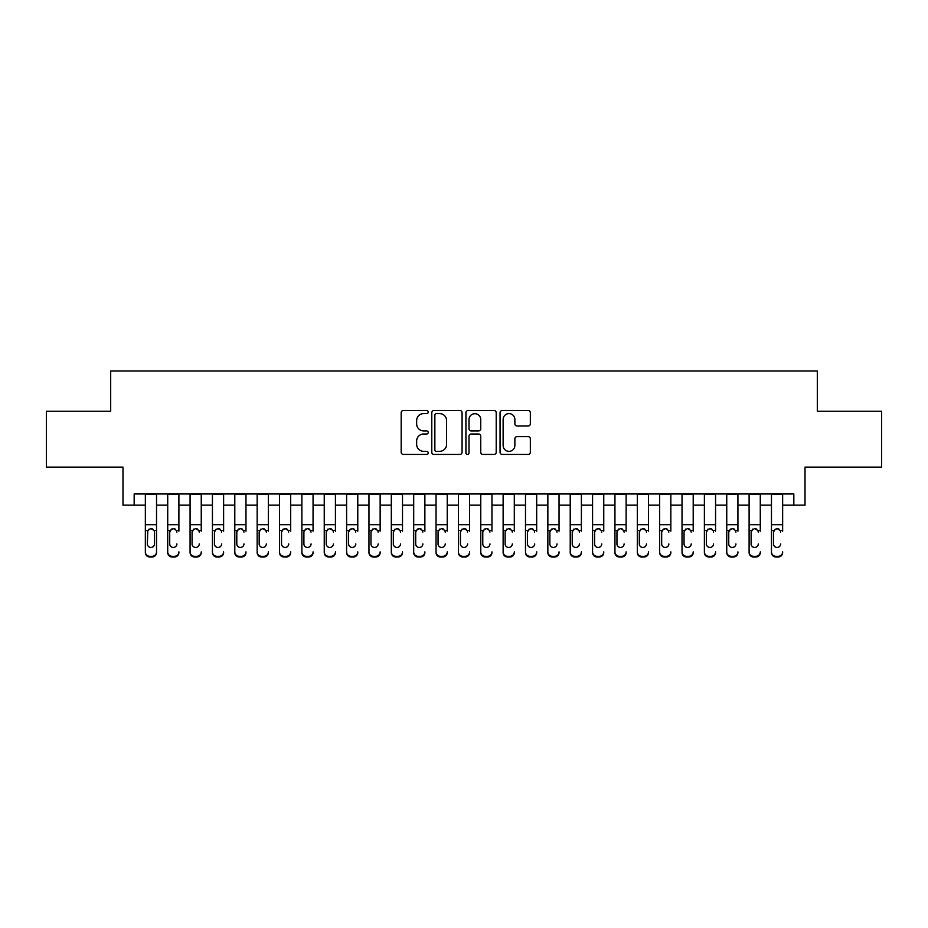 <?xml version="1.0" encoding="UTF-8"?>
<svg xmlns="http://www.w3.org/2000/svg" width="928" height="928" viewBox="0 0 928 928"><rect width="100%" height="100%" fill="white"/><g stroke="black" fill="none" stroke-linecap="round" stroke-linejoin="round"><path stroke-width="1.39" d="M428.226 412.055A1.531 1.531 0 0 0 426.683 410.524L403.367 410.524A2.192 2.192 0 0 0 401.174 412.716L401.174 452.226A2.192 2.192 0 0 0 403.367 454.418L426.683 454.418A1.531 1.531 0 0 0 428.226 452.887A1.531 1.531 0 0 0 426.683 451.344L423.667 451.344A7.018 7.018 0 0 1 416.649 444.326L416.649 441.032A7.018 7.018 0 0 1 423.667 434.002L426.683 434.002A1.531 1.531 0 0 0 428.226 432.471A1.531 1.531 0 0 0 426.683 430.928L423.667 430.928A7.018 7.018 0 0 1 416.649 423.91L416.649 420.616A7.018 7.018 0 0 1 423.667 413.598L426.683 413.598A1.531 1.531 0 0 0 428.226 412.055M528.148 425.998A2.192 2.192 0 0 0 530.34 423.806L530.34 412.716A2.192 2.192 0 0 0 528.148 410.524L502.245 410.524A2.192 2.192 0 0 0 500.053 412.716L500.053 452.226A2.192 2.192 0 0 0 502.245 454.418L528.148 454.418A2.192 2.192 0 0 0 530.34 452.226L530.34 438.84A2.192 2.192 0 0 0 528.148 436.636L517.058 436.636A2.192 2.192 0 0 0 514.866 438.84L514.866 445.475A5.87 5.87 0 0 1 508.996 451.344A5.87 5.87 0 0 1 503.127 445.475L503.127 419.468A5.87 5.87 0 0 1 508.996 413.598A5.87 5.87 0 0 1 514.866 419.468L514.866 423.806A2.192 2.192 0 0 0 517.058 425.998L528.148 425.998M134.166 505.145L134.166 493.963L793.834 493.963L793.834 505.145L805.017 505.145L805.017 467.132L881.6 467.132L881.6 411.232L817.313 411.232L817.313 370.98L110.687 370.98L110.687 411.232L46.4 411.232L46.4 467.132L122.983 467.132L122.983 505.145L145.348 505.145M462.074 412.716A2.192 2.192 0 0 0 459.882 410.524L433.979 410.524A2.192 2.192 0 0 0 431.787 412.716L431.787 452.226A2.192 2.192 0 0 0 433.979 454.418L459.882 454.418A2.192 2.192 0 0 0 462.074 452.226L462.074 412.716M468.118 410.524L494.021 410.524A2.192 2.192 0 0 1 496.213 412.716L496.213 452.226A2.192 2.192 0 0 1 494.021 454.418L482.931 454.418A2.192 2.192 0 0 1 480.739 452.226L480.739 436.206A2.192 2.192 0 0 0 478.546 434.002L471.192 434.002A2.192 2.192 0 0 0 468.988 436.206L468.988 452.887A1.531 1.531 0 0 1 467.457 454.418A1.531 1.531 0 0 1 465.926 452.887L465.926 412.716A2.192 2.192 0 0 1 468.118 410.524M156.53 505.145L167.713 505.145M178.895 505.145L190.078 505.145M201.248 505.145L212.431 505.145M223.613 505.145L234.796 505.145M245.978 505.145L257.16 505.145M268.343 505.145L279.514 505.145M290.696 505.145L301.878 505.145M313.061 505.145L324.243 505.145M335.426 505.145L346.608 505.145M357.779 505.145L368.961 505.145M380.144 505.145L391.326 505.145M402.508 505.145L413.691 505.145M424.873 505.145L436.044 505.145M447.226 505.145L458.409 505.145M469.591 505.145L480.774 505.145M491.956 505.145L503.127 505.145M514.309 505.145L525.492 505.145M536.674 505.145L547.856 505.145M559.039 505.145L570.221 505.145M581.392 505.145L592.574 505.145M603.757 505.145L614.939 505.145M626.122 505.145L637.304 505.145M648.486 505.145L659.657 505.145M670.84 505.145L682.022 505.145M693.204 505.145L704.387 505.145M715.569 505.145L726.752 505.145M737.922 505.145L749.105 505.145M760.287 505.145L771.47 505.145M782.652 505.145L793.834 505.145M436.404 413.598A1.531 1.531 0 0 0 434.861 415.129L434.861 449.813A1.531 1.531 0 0 0 436.404 451.344L439.582 451.344A7.018 7.018 0 0 0 446.6 444.326L446.6 420.616A7.018 7.018 0 0 0 439.582 413.598L436.404 413.598M480.739 419.572A5.87 5.87 0 0 0 474.869 413.702A5.87 5.87 0 0 0 468.988 419.572L468.988 428.736A2.192 2.192 0 0 0 471.192 430.928L478.546 430.928A2.192 2.192 0 0 0 480.739 428.736L480.739 419.572M145.348 531.176L145.348 551.882A4.478 4.443 -0 0 0 149.826 556.324L152.053 556.324A4.478 4.443 -0 0 0 156.53 551.882L156.53 552.589A4.478 4.443 180 0 1 152.053 557.02L152.053 556.324M154.512 543.901L154.512 532.127L154.512 543.901A3.573 3.55 180 0 1 150.939 547.45A3.573 3.55 180 0 0 154.512 543.901M147.366 544.597L147.366 543.901A3.573 3.55 180 0 0 150.939 547.45M149.072 529.053L147.366 531.848M152.807 529.053L150.939 528.531L154.118 530.468L154.512 532.127M156.53 493.963L156.53 551.882M145.348 493.963L145.348 552.589A4.478 4.443 180 0 0 149.826 557.02L152.053 557.02M145.348 530.468L147.761 530.468L147.366 543.901M147.761 530.468L150.939 528.531M167.713 493.963L167.713 551.882A4.478 4.443 -0 0 0 172.179 556.324L174.418 556.324A4.478 4.443 -0 0 0 178.895 551.882L178.895 552.589A4.478 4.443 180 0 1 174.418 557.02L174.418 556.324M178.895 531.176L178.895 493.963M176.877 544.597L176.877 543.901A3.573 3.55 180 0 1 173.304 547.45A3.573 3.55 180 0 0 176.877 543.901M169.72 544.597L169.72 543.901A3.573 3.55 180 0 0 173.304 547.45A3.573 3.55 180 0 1 169.72 543.901L169.72 531.848M171.436 529.053L169.72 532.127L170.114 530.468L173.304 528.531L176.482 530.468L176.877 532.127M175.172 529.053L173.304 528.531M190.078 493.963L190.078 551.882A4.478 4.443 -0 0 0 194.544 556.324L196.782 556.324A4.478 4.443 -0 0 0 201.248 551.882L201.248 552.589A4.478 4.443 180 0 1 196.782 557.02L196.782 556.324M201.248 531.176L201.248 493.963M199.242 544.597L199.242 543.901A3.573 3.55 180 0 1 195.657 547.45A3.573 3.55 180 0 0 199.242 543.901M192.084 544.597L192.084 543.901A3.573 3.55 180 0 0 195.657 547.45A3.573 3.55 180 0 1 192.084 543.901L192.084 531.848M193.801 529.053L192.084 532.127L192.479 530.468L195.657 528.531L198.847 530.468L199.242 532.127M197.525 529.053L195.657 528.531M212.431 493.963L212.431 551.882A4.478 4.443 -0 0 0 216.908 556.324L219.147 556.324A4.478 4.443 -0 0 0 223.613 551.882L223.613 552.589A4.478 4.443 180 0 1 219.147 557.02L219.147 556.324M223.613 531.176L223.613 493.963M221.606 544.597L221.606 543.901A3.573 3.55 180 0 1 218.022 547.45A3.573 3.55 180 0 0 221.606 543.901M214.449 544.597L214.449 543.901A3.573 3.55 180 0 0 218.022 547.45A3.573 3.55 180 0 1 214.449 543.901L214.449 531.848M216.154 529.053L214.449 532.127L214.844 530.468L218.022 528.531L221.2 530.468L221.606 532.127M219.89 529.053L218.022 528.531M234.796 493.963L234.796 551.882A4.478 4.443 -0 0 0 239.273 556.324L241.5 556.324A4.478 4.443 -0 0 0 245.978 551.882L245.978 552.589A4.478 4.443 180 0 1 241.5 557.02L241.5 556.324M245.978 531.176L245.978 493.963M243.96 544.597L243.96 543.901A3.573 3.55 180 0 1 240.387 547.45A3.573 3.55 180 0 0 243.96 543.901M236.802 544.597L236.802 543.901A3.573 3.55 180 0 0 240.387 547.45A3.573 3.55 180 0 1 236.802 543.901L236.802 531.848M238.519 529.053L236.802 532.127L237.208 530.468L240.387 528.531L243.565 530.468L243.96 532.127M242.254 529.053L240.387 528.531M172.179 556.324L172.179 557.02L174.418 557.02M172.179 557.02A4.478 4.443 180 0 1 167.713 552.589L167.713 551.882M194.544 556.324L194.544 557.02L196.782 557.02M194.544 557.02A4.478 4.443 180 0 1 190.078 552.589L190.078 551.882M216.908 556.324L216.908 557.02L219.147 557.02M216.908 557.02A4.478 4.443 180 0 1 212.431 552.589L212.431 551.882M239.273 556.324L239.273 557.02L241.5 557.02M239.273 557.02A4.478 4.443 180 0 1 234.796 552.589L234.796 551.882M257.16 493.963L257.16 551.882A4.478 4.443 -0 0 0 261.626 556.324L263.865 556.324A4.478 4.443 -0 0 0 268.343 551.882L268.343 552.589A4.478 4.443 180 0 1 263.865 557.02L263.865 556.324M268.343 531.176L268.343 493.963M266.324 544.597L266.324 543.901A3.573 3.55 180 0 1 262.752 547.45A3.573 3.55 180 0 0 266.324 543.901M259.167 544.597L259.167 543.901A3.573 3.55 180 0 0 262.752 547.45A3.573 3.55 180 0 1 259.167 543.901L259.167 531.848M260.884 529.053L259.167 532.127L259.562 530.468L262.752 528.531L265.93 530.468L266.324 532.127M264.619 529.053L262.752 528.531M261.626 556.324L261.626 557.02L263.865 557.02M261.626 557.02A4.478 4.443 180 0 1 257.16 552.589L257.16 551.882M279.514 493.963L279.514 551.882A4.478 4.443 -0 0 0 283.991 556.324L286.23 556.324A4.478 4.443 -0 0 0 290.696 551.882L290.696 552.589A4.478 4.443 180 0 1 286.23 557.02L286.23 556.324M290.696 531.176L290.696 493.963M288.689 544.597L288.689 543.901A3.573 3.55 180 0 1 285.105 547.45A3.573 3.55 180 0 0 288.689 543.901M281.532 544.597L281.532 543.901A3.573 3.55 180 0 0 285.105 547.45A3.573 3.55 180 0 1 281.532 543.901L281.532 531.848M283.237 529.053L281.532 532.127L281.926 530.468L285.105 528.531L288.295 530.468L288.689 532.127M286.972 529.053L285.105 528.531M283.991 556.324L283.991 557.02L286.23 557.02M283.991 557.02A4.478 4.443 180 0 1 279.514 552.589L279.514 551.882M301.878 493.963L301.878 551.882A4.478 4.443 -0 0 0 306.356 556.324L308.583 556.324A4.478 4.443 -0 0 0 313.061 551.882L313.061 552.589A4.478 4.443 180 0 1 308.583 557.02L308.583 556.324M313.061 531.176L313.061 493.963M311.042 544.597L311.042 543.901A3.573 3.55 180 0 1 307.47 547.45A3.573 3.55 180 0 0 311.042 543.901M303.897 544.597L303.897 543.901A3.573 3.55 180 0 0 307.47 547.45A3.573 3.55 180 0 1 303.897 543.901L303.897 531.848M305.602 529.053L303.897 532.127L304.291 530.468L307.47 528.531L310.648 530.468L311.042 532.127M309.337 529.053L307.47 528.531M306.356 556.324L306.356 557.02L308.583 557.02M306.356 557.02A4.478 4.443 180 0 1 301.878 552.589L301.878 551.882M324.243 493.963L324.243 551.882A4.478 4.443 -0 0 0 328.709 556.324L330.948 556.324A4.478 4.443 -0 0 0 335.426 551.882L335.426 552.589A4.478 4.443 180 0 1 330.948 557.02L330.948 556.324M335.426 531.176L335.426 493.963M333.407 544.597L333.407 543.901A3.573 3.55 180 0 1 329.834 547.45A3.573 3.55 180 0 0 333.407 543.901M326.25 544.597L326.25 543.901A3.573 3.55 180 0 0 329.834 547.45A3.573 3.55 180 0 1 326.25 543.901L326.25 531.848M327.967 529.053L326.25 532.127L326.644 530.468L329.834 528.531L333.013 530.468L333.407 532.127M331.702 529.053L329.834 528.531M328.709 556.324L328.709 557.02L330.948 557.02M328.709 557.02A4.478 4.443 180 0 1 324.243 552.589L324.243 551.882M346.608 493.963L346.608 551.882A4.478 4.443 -0 0 0 351.074 556.324L353.313 556.324A4.478 4.443 -0 0 0 357.779 551.882L357.779 552.589A4.478 4.443 180 0 1 353.313 557.02L353.313 556.324M357.779 531.176L357.779 493.963M355.772 544.597L355.772 543.901A3.573 3.55 180 0 1 352.188 547.45A3.573 3.55 180 0 0 355.772 543.901M348.615 544.597L348.615 543.901A3.573 3.55 180 0 0 352.188 547.45A3.573 3.55 180 0 1 348.615 543.901L348.615 531.848M350.332 529.053L348.615 532.127L349.009 530.468L352.188 528.531L355.378 530.468L355.772 532.127M354.055 529.053L352.188 528.531M351.074 556.324L351.074 557.02L353.313 557.02M351.074 557.02A4.478 4.443 180 0 1 346.608 552.589L346.608 551.882M368.961 493.963L368.961 551.882A4.478 4.443 -0 0 0 373.439 556.324L375.678 556.324A4.478 4.443 -0 0 0 380.144 551.882L380.144 552.589A4.478 4.443 180 0 1 375.678 557.02L375.678 556.324M380.144 531.176L380.144 493.963M378.137 544.597L378.137 543.901A3.573 3.55 180 0 1 374.552 547.45A3.573 3.55 180 0 0 378.137 543.901M370.98 544.597L370.98 543.901A3.573 3.55 180 0 0 374.552 547.45A3.573 3.55 180 0 1 370.98 543.901L370.98 531.848M372.685 529.053L370.98 532.127L371.374 530.468L374.552 528.531L377.731 530.468L378.137 532.127M376.42 529.053L374.552 528.531M373.439 556.324L373.439 557.02L375.678 557.02M373.439 557.02A4.478 4.443 180 0 1 368.961 552.589L368.961 551.882M391.326 493.963L391.326 551.882A4.478 4.443 -0 0 0 395.792 556.324L398.031 556.324A4.478 4.443 -0 0 0 402.508 551.882L402.508 552.589A4.478 4.443 180 0 1 398.031 557.02L398.031 556.324M402.508 531.176L402.508 493.963M400.49 544.597L400.49 543.901A3.573 3.55 180 0 1 396.917 547.45A3.573 3.55 180 0 0 400.49 543.901M393.333 544.597L393.333 543.901A3.573 3.55 180 0 0 396.917 547.45A3.573 3.55 180 0 1 393.333 543.901L393.333 531.848M395.05 529.053L393.333 532.127L393.739 530.468L396.917 528.531L400.096 530.468L400.49 532.127M398.785 529.053L396.917 528.531M395.792 556.324L395.792 557.02L398.031 557.02M395.792 557.02A4.478 4.443 180 0 1 391.326 552.589L391.326 551.882M413.691 493.963L413.691 551.882A4.478 4.443 -0 0 0 418.157 556.324L420.396 556.324A4.478 4.443 -0 0 0 424.873 551.882L424.873 552.589A4.478 4.443 180 0 1 420.396 557.02L420.396 556.324M424.873 531.176L424.873 493.963M422.855 544.597L422.855 543.901A3.573 3.55 180 0 1 419.282 547.45A3.573 3.55 180 0 0 422.855 543.901M415.698 544.597L415.698 543.901A3.573 3.55 180 0 0 419.282 547.45A3.573 3.55 180 0 1 415.698 543.901L415.698 531.848M417.414 529.053L415.698 532.127L416.092 530.468L419.282 528.531L422.46 530.468L422.855 532.127M421.15 529.053L419.282 528.531M418.157 556.324L418.157 557.02L420.396 557.02M418.157 557.02A4.478 4.443 180 0 1 413.691 552.589L413.691 551.882M436.044 493.963L436.044 551.882A4.478 4.443 -0 0 0 440.522 556.324L442.76 556.324A4.478 4.443 -0 0 0 447.226 551.882L447.226 552.589A4.478 4.443 180 0 1 442.76 557.02L442.76 556.324M447.226 531.176L447.226 493.963M445.22 544.597L445.22 543.901A3.573 3.55 180 0 1 441.635 547.45A3.573 3.55 180 0 0 445.22 543.901M438.062 544.597L438.062 543.901A3.573 3.55 180 0 0 441.635 547.45A3.573 3.55 180 0 1 438.062 543.901L438.062 531.848M439.768 529.053L438.062 532.127L438.457 530.468L441.635 528.531L444.825 530.468L445.22 532.127M443.503 529.053L441.635 528.531M440.522 556.324L440.522 557.02L442.76 557.02M440.522 557.02A4.478 4.443 180 0 1 436.044 552.589L436.044 551.882M458.409 493.963L458.409 551.882A4.478 4.443 -0 0 0 462.886 556.324L465.114 556.324A4.478 4.443 -0 0 0 469.591 551.882L469.591 552.589A4.478 4.443 180 0 1 465.114 557.02L465.114 556.324M469.591 531.176L469.591 493.963M467.573 544.597L467.573 543.901A3.573 3.55 180 0 1 464 547.45A3.573 3.55 180 0 0 467.573 543.901M460.427 544.597L460.427 543.901A3.573 3.55 180 0 0 464 547.45A3.573 3.55 180 0 1 460.427 543.901L460.427 531.848M462.132 529.053L460.427 532.127L460.822 530.468L464 528.531L467.178 530.468L467.573 532.127M465.868 529.053L464 528.531M462.886 556.324L462.886 557.02L465.114 557.02M462.886 557.02A4.478 4.443 180 0 1 458.409 552.589L458.409 551.882M480.774 493.963L480.774 551.882A4.478 4.443 -0 0 0 485.24 556.324L487.478 556.324A4.478 4.443 -0 0 0 491.956 551.882L491.956 552.589A4.478 4.443 180 0 1 487.478 557.02L487.478 556.324M491.956 531.176L491.956 493.963M489.938 544.597L489.938 543.901A3.573 3.55 180 0 1 486.365 547.45A3.573 3.55 180 0 0 489.938 543.901M482.78 544.597L482.78 543.901A3.573 3.55 180 0 0 486.365 547.45A3.573 3.55 180 0 1 482.78 543.901L482.78 531.848M484.497 529.053L482.78 532.127L483.175 530.468L486.365 528.531L489.543 530.468L489.938 532.127M488.232 529.053L486.365 528.531M485.24 556.324L485.24 557.02L487.478 557.02M485.24 557.02A4.478 4.443 180 0 1 480.774 552.589L480.774 551.882M503.127 493.963L503.127 551.882A4.478 4.443 -0 0 0 507.604 556.324L509.843 556.324A4.478 4.443 -0 0 0 514.309 551.882L514.309 552.589A4.478 4.443 180 0 1 509.843 557.02L509.843 556.324M514.309 531.176L514.309 493.963M512.302 544.597L512.302 543.901A3.573 3.55 180 0 1 508.718 547.45A3.573 3.55 180 0 0 512.302 543.901M505.145 544.597L505.145 543.901A3.573 3.55 180 0 0 508.718 547.45A3.573 3.55 180 0 1 505.145 543.901L505.145 531.848M506.85 529.053L505.145 532.127L505.54 530.468L508.718 528.531L511.908 530.468L512.302 532.127M510.586 529.053L508.718 528.531M507.604 556.324L507.604 557.02L509.843 557.02M507.604 557.02A4.478 4.443 180 0 1 503.127 552.589L503.127 551.882M525.492 493.963L525.492 551.882A4.478 4.443 -0 0 0 529.969 556.324L532.208 556.324A4.478 4.443 -0 0 0 536.674 551.882L536.674 552.589A4.478 4.443 180 0 1 532.208 557.02L532.208 556.324M536.674 531.176L536.674 493.963M534.667 544.597L534.667 543.901A3.573 3.55 180 0 1 531.083 547.45A3.573 3.55 180 0 0 534.667 543.901M527.51 544.597L527.51 543.901A3.573 3.55 180 0 0 531.083 547.45A3.573 3.55 180 0 1 527.51 543.901L527.51 531.848M529.215 529.053L527.51 532.127L527.904 530.468L531.083 528.531L534.261 530.468L534.667 532.127M532.95 529.053L531.083 528.531M529.969 556.324L529.969 557.02L532.208 557.02M529.969 557.02A4.478 4.443 180 0 1 525.492 552.589L525.492 551.882M547.856 493.963L547.856 551.882A4.478 4.443 -0 0 0 552.322 556.324L554.561 556.324A4.478 4.443 -0 0 0 559.039 551.882L559.039 552.589A4.478 4.443 180 0 1 554.561 557.02L554.561 556.324M559.039 531.176L559.039 493.963M557.02 544.597L557.02 543.901A3.573 3.55 180 0 1 553.448 547.45A3.573 3.55 180 0 0 557.02 543.901M549.863 544.597L549.863 543.901A3.573 3.55 180 0 0 553.448 547.45A3.573 3.55 180 0 1 549.863 543.901L549.863 531.848M551.58 529.053L549.863 532.127L550.269 530.468L553.448 528.531L556.626 530.468L557.02 532.127M555.315 529.053L553.448 528.531M552.322 556.324L552.322 557.02L554.561 557.02M552.322 557.02A4.478 4.443 180 0 1 547.856 552.589L547.856 551.882M570.221 493.963L570.221 551.882A4.478 4.443 -0 0 0 574.687 556.324L576.926 556.324A4.478 4.443 -0 0 0 581.392 551.882L581.392 552.589A4.478 4.443 180 0 1 576.926 557.02L576.926 556.324M581.392 531.176L581.392 493.963M579.385 544.597L579.385 543.901A3.573 3.55 180 0 1 575.812 547.45A3.573 3.55 180 0 0 579.385 543.901M572.228 544.597L572.228 543.901A3.573 3.55 180 0 0 575.812 547.45A3.573 3.55 180 0 1 572.228 543.901L572.228 531.848M573.945 529.053L572.228 532.127L572.622 530.468L575.812 528.531L578.991 530.468L579.385 532.127M577.668 529.053L575.812 528.531M574.687 556.324L574.687 557.02L576.926 557.02M574.687 557.02A4.478 4.443 180 0 1 570.221 552.589L570.221 551.882M592.574 493.963L592.574 551.882A4.478 4.443 -0 0 0 597.052 556.324L599.291 556.324A4.478 4.443 -0 0 0 603.757 551.882L603.757 552.589A4.478 4.443 180 0 1 599.291 557.02L599.291 556.324M603.757 531.176L603.757 493.963M601.75 544.597L601.75 543.901A3.573 3.55 180 0 1 598.166 547.45A3.573 3.55 180 0 0 601.75 543.901M594.593 544.597L594.593 543.901A3.573 3.55 180 0 0 598.166 547.45A3.573 3.55 180 0 1 594.593 543.901L594.593 531.848M596.298 529.053L594.593 532.127L594.987 530.468L598.166 528.531L601.356 530.468L601.75 532.127M600.033 529.053L598.166 528.531M597.052 556.324L597.052 557.02L599.291 557.02M597.052 557.02A4.478 4.443 180 0 1 592.574 552.589L592.574 551.882M614.939 493.963L614.939 551.882A4.478 4.443 -0 0 0 619.417 556.324L621.644 556.324A4.478 4.443 -0 0 0 626.122 551.882L626.122 552.589A4.478 4.443 180 0 1 621.644 557.02L621.644 556.324M626.122 531.176L626.122 493.963M624.103 544.597L624.103 543.901A3.573 3.55 180 0 1 620.53 547.45A3.573 3.55 180 0 0 624.103 543.901M616.958 544.597L616.958 543.901A3.573 3.55 180 0 0 620.53 547.45A3.573 3.55 180 0 1 616.958 543.901L616.958 531.848M618.663 529.053L616.958 532.127L617.352 530.468L620.53 528.531L623.709 530.468L624.103 532.127M622.398 529.053L620.53 528.531M619.417 556.324L619.417 557.02L621.644 557.02M619.417 557.02A4.478 4.443 180 0 1 614.939 552.589L614.939 551.882M637.304 493.963L637.304 551.882A4.478 4.443 -0 0 0 641.77 556.324L644.009 556.324A4.478 4.443 -0 0 0 648.486 551.882L648.486 552.589A4.478 4.443 180 0 1 644.009 557.02L644.009 556.324M648.486 531.176L648.486 493.963M646.468 544.597L646.468 543.901A3.573 3.55 180 0 1 642.895 547.45A3.573 3.55 180 0 0 646.468 543.901M639.311 544.597L639.311 543.901A3.573 3.55 180 0 0 642.895 547.45A3.573 3.55 180 0 1 639.311 543.901L639.311 531.848M641.028 529.053L639.311 532.127L639.705 530.468L642.895 528.531L646.074 530.468L646.468 532.127M644.763 529.053L642.895 528.531M641.77 556.324L641.77 557.02L644.009 557.02M641.77 557.02A4.478 4.443 180 0 1 637.304 552.589L637.304 551.882M659.657 493.963L659.657 551.882A4.478 4.443 -0 0 0 664.135 556.324L666.374 556.324A4.478 4.443 -0 0 0 670.84 551.882L670.84 552.589A4.478 4.443 180 0 1 666.374 557.02L666.374 556.324M670.84 531.176L670.84 493.963M668.833 544.597L668.833 543.901A3.573 3.55 180 0 1 665.248 547.45A3.573 3.55 180 0 0 668.833 543.901M661.676 544.597L661.676 543.901A3.573 3.55 180 0 0 665.248 547.45A3.573 3.55 180 0 1 661.676 543.901L661.676 531.848M663.381 529.053L661.676 532.127L662.07 530.468L665.248 528.531L668.438 530.468L668.833 532.127M667.116 529.053L665.248 528.531M664.135 556.324L664.135 557.02L666.374 557.02M664.135 557.02A4.478 4.443 180 0 1 659.657 552.589L659.657 551.882M682.022 493.963L682.022 551.882A4.478 4.443 -0 0 0 686.5 556.324L688.727 556.324A4.478 4.443 -0 0 0 693.204 551.882L693.204 552.589A4.478 4.443 180 0 1 688.727 557.02L688.727 556.324M693.204 531.176L693.204 493.963M691.198 544.597L691.198 543.901A3.573 3.55 180 0 1 687.613 547.45A3.573 3.55 180 0 0 691.198 543.901M684.04 544.597L684.04 543.901A3.573 3.55 180 0 0 687.613 547.45A3.573 3.55 180 0 1 684.04 543.901L684.04 531.848M685.746 529.053L684.04 532.127L684.435 530.468L687.613 528.531L690.792 530.468L691.198 532.127M689.481 529.053L687.613 528.531M686.5 556.324L686.5 557.02L688.727 557.02M686.5 557.02A4.478 4.443 180 0 1 682.022 552.589L682.022 551.882M704.387 493.963L704.387 551.882A4.478 4.443 -0 0 0 708.853 556.324L711.092 556.324A4.478 4.443 -0 0 0 715.569 551.882L715.569 552.589A4.478 4.443 180 0 1 711.092 557.02L711.092 556.324M715.569 531.176L715.569 493.963M713.551 544.597L713.551 543.901A3.573 3.55 180 0 1 709.978 547.45A3.573 3.55 180 0 0 713.551 543.901M706.394 544.597L706.394 543.901A3.573 3.55 180 0 0 709.978 547.45A3.573 3.55 180 0 1 706.394 543.901L706.394 531.848M708.11 529.053L706.394 532.127L706.8 530.468L709.978 528.531L713.156 530.468L713.551 532.127M711.846 529.053L709.978 528.531M708.853 556.324L708.853 557.02L711.092 557.02M708.853 557.02A4.478 4.443 180 0 1 704.387 552.589L704.387 551.882M726.752 493.963L726.752 551.882A4.478 4.443 -0 0 0 731.218 556.324L733.456 556.324A4.478 4.443 -0 0 0 737.922 551.882L737.922 552.589A4.478 4.443 180 0 1 733.456 557.02L733.456 556.324M737.922 531.176L737.922 493.963M735.916 544.597L735.916 543.901A3.573 3.55 180 0 1 732.343 547.45A3.573 3.55 180 0 0 735.916 543.901M728.758 544.597L728.758 543.901A3.573 3.55 180 0 0 732.343 547.45A3.573 3.55 180 0 1 728.758 543.901L728.758 531.848M730.475 529.053L728.758 532.127L729.153 530.468L732.343 528.531L735.521 530.468L735.916 532.127M734.199 529.053L732.343 528.531M731.218 556.324L731.218 557.02L733.456 557.02M731.218 557.02A4.478 4.443 180 0 1 726.752 552.589L726.752 551.882M749.105 493.963L749.105 551.882A4.478 4.443 -0 0 0 753.582 556.324L755.821 556.324A4.478 4.443 -0 0 0 760.287 551.882L760.287 552.589A4.478 4.443 180 0 1 755.821 557.02L755.821 556.324M760.287 531.176L760.287 493.963M758.28 544.597L758.28 543.901A3.573 3.55 180 0 1 754.696 547.45A3.573 3.55 180 0 0 758.28 543.901M751.123 544.597L751.123 543.901A3.573 3.55 180 0 0 754.696 547.45A3.573 3.55 180 0 1 751.123 543.901L751.123 531.848M752.828 529.053L751.123 532.127L751.518 530.468L754.696 528.531L757.886 530.468L758.28 532.127M756.564 529.053L754.696 528.531M753.582 556.324L753.582 557.02L755.821 557.02M753.582 557.02A4.478 4.443 180 0 1 749.105 552.589L749.105 551.882M771.47 493.963L771.47 551.882A4.478 4.443 -0 0 0 775.947 556.324L778.174 556.324A4.478 4.443 -0 0 0 782.652 551.882L782.652 552.589A4.478 4.443 180 0 1 778.174 557.02L778.174 556.324M782.652 531.176L782.652 493.963M780.634 544.597L780.634 543.901A3.573 3.55 180 0 1 777.061 547.45A3.573 3.55 180 0 0 780.634 543.901M773.488 544.597L773.488 543.901A3.573 3.55 180 0 0 777.061 547.45A3.573 3.55 180 0 1 773.488 543.901L773.488 531.848M775.193 529.053L773.488 532.127L773.882 530.468L777.061 528.531L780.239 530.468L780.634 532.127M778.928 529.053L777.061 528.531M775.947 556.324L775.947 557.02L778.174 557.02M775.947 557.02A4.478 4.443 180 0 1 771.47 552.589L771.47 551.882M154.118 530.468L156.53 530.468M145.348 524.691L156.53 524.691M145.348 494.125L156.53 494.125M149.826 556.324L149.826 557.02M176.482 530.468L178.895 530.468M167.713 530.468L170.114 530.468M167.713 524.691L178.895 524.691M167.713 494.125L178.895 494.125M198.847 530.468L201.248 530.468M190.078 530.468L192.479 530.468M190.078 524.691L201.248 524.691M190.078 494.125L201.248 494.125M221.2 530.468L223.613 530.468M212.431 530.468L214.844 530.468M212.431 524.691L223.613 524.691M212.431 494.125L223.613 494.125M243.565 530.468L245.978 530.468M234.796 530.468L237.208 530.468M234.796 524.691L245.978 524.691M234.796 494.125L245.978 494.125M265.93 530.468L268.343 530.468M257.16 530.468L259.562 530.468M257.16 524.691L268.343 524.691M257.16 494.125L268.343 494.125M288.295 530.468L290.696 530.468M279.514 530.468L281.926 530.468M279.514 524.691L290.696 524.691M279.514 494.125L290.696 494.125M310.648 530.468L313.061 530.468M301.878 530.468L304.291 530.468M301.878 524.691L313.061 524.691M301.878 494.125L313.061 494.125M333.013 530.468L335.426 530.468M324.243 530.468L326.644 530.468M324.243 524.691L335.426 524.691M324.243 494.125L335.426 494.125M355.378 530.468L357.779 530.468M346.608 530.468L349.009 530.468M346.608 524.691L357.779 524.691M346.608 494.125L357.779 494.125M377.731 530.468L380.144 530.468M368.961 530.468L371.374 530.468M368.961 524.691L380.144 524.691M368.961 494.125L380.144 494.125M400.096 530.468L402.508 530.468M391.326 530.468L393.739 530.468M391.326 524.691L402.508 524.691M391.326 494.125L402.508 494.125M422.46 530.468L424.873 530.468M413.691 530.468L416.092 530.468M413.691 524.691L424.873 524.691M413.691 494.125L424.873 494.125M444.825 530.468L447.226 530.468M436.044 530.468L438.457 530.468M436.044 524.691L447.226 524.691M436.044 494.125L447.226 494.125M467.178 530.468L469.591 530.468M458.409 530.468L460.822 530.468M458.409 524.691L469.591 524.691M458.409 494.125L469.591 494.125M489.543 530.468L491.956 530.468M480.774 530.468L483.175 530.468M480.774 524.691L491.956 524.691M480.774 494.125L491.956 494.125M511.908 530.468L514.309 530.468M503.127 530.468L505.54 530.468M503.127 524.691L514.309 524.691M503.127 494.125L514.309 494.125M534.261 530.468L536.674 530.468M525.492 530.468L527.904 530.468M525.492 524.691L536.674 524.691M525.492 494.125L536.674 494.125M556.626 530.468L559.039 530.468M547.856 530.468L550.269 530.468M547.856 524.691L559.039 524.691M547.856 494.125L559.039 494.125M578.991 530.468L581.392 530.468M570.221 530.468L572.622 530.468M570.221 524.691L581.392 524.691M570.221 494.125L581.392 494.125M601.356 530.468L603.757 530.468M592.574 530.468L594.987 530.468M592.574 524.691L603.757 524.691M592.574 494.125L603.757 494.125M623.709 530.468L626.122 530.468M614.939 530.468L617.352 530.468M614.939 524.691L626.122 524.691M614.939 494.125L626.122 494.125M646.074 530.468L648.486 530.468M637.304 530.468L639.705 530.468M637.304 524.691L648.486 524.691M637.304 494.125L648.486 494.125M668.438 530.468L670.84 530.468M659.657 530.468L662.07 530.468M659.657 524.691L670.84 524.691M659.657 494.125L670.84 494.125M690.792 530.468L693.204 530.468M682.022 530.468L684.435 530.468M682.022 524.691L693.204 524.691M682.022 494.125L693.204 494.125M713.156 530.468L715.569 530.468M704.387 530.468L706.8 530.468M704.387 524.691L715.569 524.691M704.387 494.125L715.569 494.125M735.521 530.468L737.922 530.468M726.752 530.468L729.153 530.468M726.752 524.691L737.922 524.691M726.752 494.125L737.922 494.125M757.886 530.468L760.287 530.468M749.105 530.468L751.518 530.468M749.105 524.691L760.287 524.691M749.105 494.125L760.287 494.125M780.239 530.468L782.652 530.468M771.47 530.468L773.882 530.468M771.47 524.691L782.652 524.691M771.47 494.125L782.652 494.125"/></g></svg>
